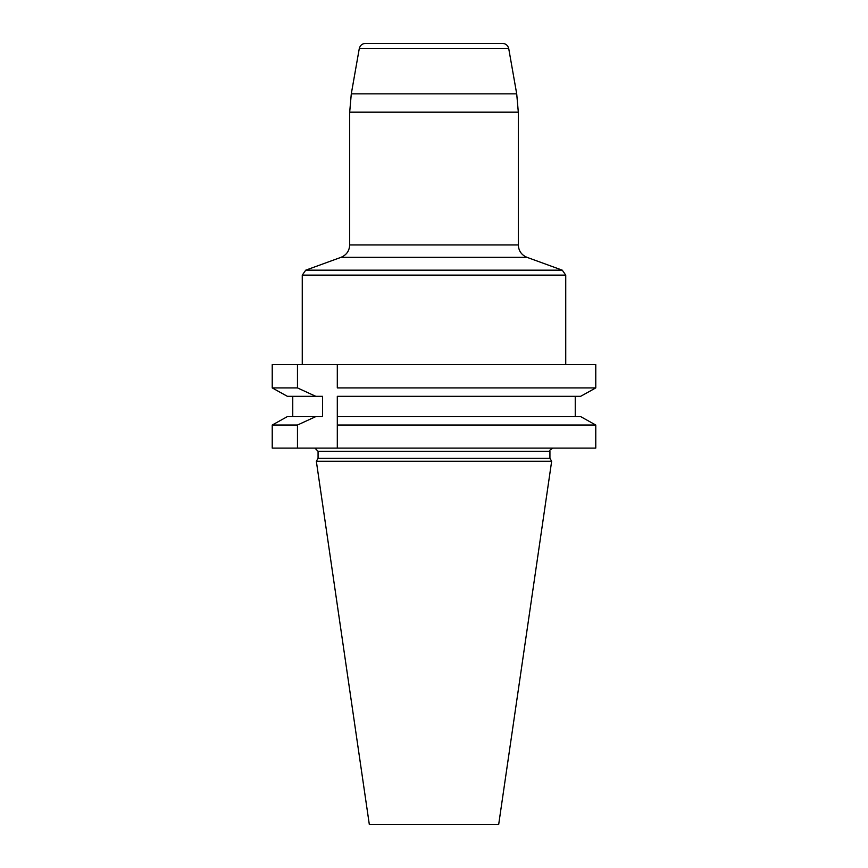 <?xml version="1.0" encoding="UTF-8"?>
<svg xmlns="http://www.w3.org/2000/svg" width="868" height="868" viewBox="0 0 868 868"><rect width="100%" height="100%" fill="white"/><g stroke="black" fill="none" stroke-linecap="round" stroke-linejoin="round"><path stroke-width="1.3" d="M297.464 364.571L272.226 364.571L272.226 387.909L297.464 387.909L297.464 364.571L337.305 364.571L337.305 387.909L595.774 387.909L595.774 364.571L337.305 364.571L337.305 387.909M595.774 448.094L595.774 425.027L337.305 425.027L337.305 448.094L595.774 448.094M297.464 448.094L272.226 448.094L272.226 425.027L297.464 425.027L297.464 448.094L337.305 448.094L337.305 396.318L580.649 396.318L595.774 387.909L580.649 396.318M318.068 458.282L549.932 458.282L551.657 461.266L316.343 461.266L318.068 458.282L318.068 451.262L314.91 448.094M316.343 461.266L369.334 824.6L498.666 824.6L551.657 461.266M297.464 425.027L315.778 416.607L322.56 416.607L322.56 396.318L315.778 396.318L297.464 387.909M337.305 425.027L337.305 416.607L580.649 416.607L595.774 425.027L580.649 416.607M272.226 425.027L287.351 416.607L272.226 425.027M287.351 396.318L272.226 387.909L287.351 396.318L315.778 396.318M292.755 396.318L292.755 416.607M575.245 416.607L575.245 396.318L575.245 416.607M315.778 416.607L287.351 416.607M502.507 43.4L365.493 43.4L502.507 43.4C505.838 43.639 507.921 45.386 508.735 48.63L516.71 93.863L518.315 112.167L518.315 244.95C518.608 250.895 521.505 255.018 526.985 257.329L341.015 257.329L526.985 257.329L562.269 270.176L565.741 275.134L302.259 275.134L305.731 270.176L562.269 270.176M549.932 458.282L549.932 451.262L318.068 451.262M508.735 48.63L359.265 48.63L351.29 93.863L516.71 93.863M518.315 112.167L349.685 112.167L349.685 244.95L518.315 244.95M549.932 451.262C549.032 450.731 550.084 449.678 553.09 448.094M349.685 244.95C349.392 250.895 346.495 255.018 341.015 257.329L305.731 270.176M302.259 275.134L302.259 364.571M565.741 275.134L565.741 364.571M351.29 93.863L349.685 112.167M359.265 48.63C360.079 45.386 362.162 43.639 365.493 43.4"/></g></svg>

